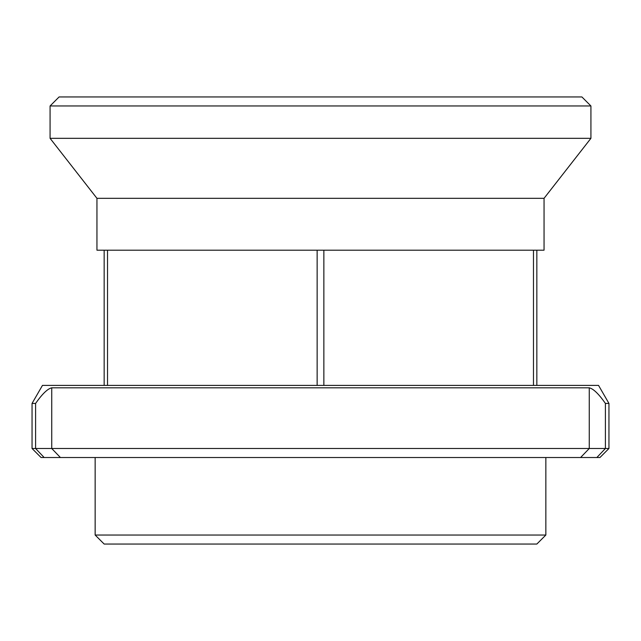 <?xml version="1.0" encoding="UTF-8"?>
<svg xmlns="http://www.w3.org/2000/svg" width="641" height="641" viewBox="0 0 641 641"><rect width="100%" height="100%" fill="white"/><g stroke="black" fill="none" stroke-linecap="round" stroke-linejoin="round"><path stroke-width="0.96" d="M50.078 105.965L590.922 105.965L590.922 138.328L50.078 138.328L50.078 105.965L59.092 96.951L581.908 96.951L590.922 105.965M605.408 403.429L605.408 448.5L596.851 457.514L41.064 457.514L32.05 448.5L32.05 403.429L42.458 385.401L598.542 385.401L608.95 403.429L605.408 403.429C598.782 393.967 593.398 388.758 589.263 387.813L51.737 387.813C47.626 388.734 42.242 393.943 35.592 403.429L35.592 448.5L608.95 448.5L608.95 403.429M32.05 403.429L35.592 403.429L35.592 448.5L32.05 448.5M44.149 457.514L35.592 448.5M596.851 457.514L599.936 457.514L608.95 448.5M544.049 198.325L96.951 198.325L96.951 250.19L544.049 250.19L544.049 198.325L590.922 138.328M104.163 250.19L104.163 385.401M107.528 385.401L107.528 250.19M317.135 250.19L317.135 385.401M323.865 385.401L323.865 250.19M533.472 250.19L533.472 385.401M536.837 385.401L536.837 250.19M95.148 535.035L545.852 535.035L536.837 544.049L104.163 544.049L95.148 535.035L95.148 457.514M96.951 198.325L50.078 138.328M51.737 387.813L51.737 448.5L60.406 457.514M589.263 387.813L589.263 448.5L580.594 457.514M545.852 535.035L545.852 457.514"/></g></svg>
